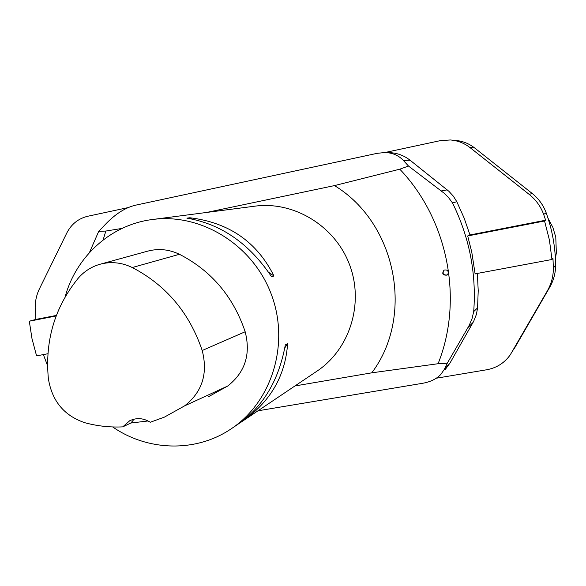 <?xml version="1.0" encoding="UTF-8"?>
<svg xmlns="http://www.w3.org/2000/svg" width="586" height="586" viewBox="0 0 586 586"><rect width="100%" height="100%" fill="white"/><g stroke="black" fill="none" stroke-linecap="round" stroke-linejoin="round"><path stroke-width="0.88" d="M65.127 296.904C76.07 256.404 110.974 224.702 152.287 219.53C201.049 212.784 253.108 244.955 271.443 294.67C290.07 344.275 271.706 402.619 230.379 429.355C195.35 452.685 147.569 451.154 112.695 426.952M152.741 219.472L254.646 206.199C293.908 200.8 335.287 226.013 349.681 265.04C364.302 303.988 349.468 350.091 316.228 371.649L243.402 420.602M273.962 275.977L271.567 276.768C249.321 243.52 221.098 223.977 186.905 218.146L189.82 217.75C228.914 222.497 256.954 241.908 273.962 275.977L268.615 272.278M232.408 427.992L237.462 424.594C262.872 407.109 278.819 380.534 285.316 344.883L287.609 343.645C285.345 376.424 269.904 402.553 241.285 422.023L240.223 422.718M122.723 426.879C109.985 427.472 97.422 426.103 85.029 422.77C64.13 415.782 51.898 400.992 48.338 378.388C44.917 340.554 54.798 307.262 77.975 278.518C83.842 271.626 91.064 266.908 99.627 264.359C110.681 261.319 121.558 262.374 132.26 267.524C166.131 285.184 189.446 312.843 202.207 350.509C208.103 373.59 202.229 392.049 184.59 405.878L164.395 417.129L150.265 422.25C143.46 418.023 136.626 417.518 129.755 420.726L122.723 426.879L130.854 423.026L148.082 420.968M100.697 264.066L147.218 251.277C158.154 248.266 168.9 249.27 179.455 254.295C211.356 270.739 233.257 296.56 245.175 331.757C250.911 354.354 245.058 372.462 227.617 386.086L208.543 396.693M134.15 419.129L130.854 423.026M189.82 217.75L191.49 218.908M287.609 343.645L284.789 347.93M447.894 274.299L447.001 275.127C442.694 275.398 441.683 273.735 443.99 270.124C447.484 269.509 448.788 270.9 447.894 274.299M444.122 270.051C442.1 273.567 443.126 275.208 447.213 274.988M294.948 385.954L371.773 372.828L438.086 363.723L447.272 363.225L469.188 325.413L472.06 318.594L473.7 311.584L477.568 307.899L476.433 314.338L473.635 321.414L449.982 363.078L445.17 369.598M385.2 152.55L388.496 152.602C396.546 152.734 403.754 155.283 410.127 160.264L448.891 191.307L453.344 196.164L456.838 201.767L452.458 202.866L448.349 197.328L444.107 193.19L408.501 166.043L399.784 169.178L334.489 185.594C396.451 223.105 414.624 316.125 371.773 372.828M122.064 228.408L105.839 231.052L98.719 231.338L89.416 252.617M206.484 212.476L334.489 185.594M447.272 363.225L444.393 369.275L440.745 374.542C436.343 379.047 430.278 381.962 422.543 383.303L257.994 410.793M98.719 231.338L106.366 223.361C115.999 213.538 125.734 207.481 135.564 205.188L377.12 153.342L384.562 152.543C392.195 152.638 398.436 155.253 403.3 160.374L408.501 166.043M456.838 201.767L464.127 218.043L469.95 234.905L467.701 235.96L471.774 252.119L475.129 274.043L475.488 273.779M477.37 273.435L478.213 290.685L477.568 307.899M56.359 315.429L35.885 319.414L35.197 308.888C34.999 301.761 36.413 295.08 39.43 288.832L66.797 233.001C71.389 224.086 78.392 218.505 87.805 216.249L128.202 207.583M47.583 365.737L43.371 354.581M47.927 353.732L36.574 355.856L32.003 338.715L29.3 321.201L35.885 319.414M29.3 321.201L56.153 315.971M548.064 218.344L552.862 227.383L555.777 237.176L556.348 252.91L555.403 258.36M543.662 214.41L545.647 220.219L544.555 220.995L549.419 240.033L551.968 259.495L552.972 258.265L553.36 268.095L555.601 265.084C555.411 247.175 552.268 229.756 546.167 212.843L543.662 214.41C540.71 206.433 535.904 199.782 529.239 194.442L469.987 147.577C464.207 143.087 457.666 140.552 450.356 139.966L440.13 140.684L384.834 152.543M511.673 352.582L547.368 290.817L510.26 354.83C504.473 362.961 496.62 367.942 486.702 369.766L436.284 378.219M544.555 220.995L467.753 235.938M551.968 259.495L475.114 273.852M547.368 290.817C551.389 283.771 553.382 276.196 553.36 268.095M545.647 220.219L469.738 235.001M132.26 267.524L179.455 254.295M202.207 350.509L245.175 331.757M184.59 405.878L227.617 386.086M438.086 363.723C463.673 299.776 448.187 219.875 399.784 169.178M452.458 202.866C469.459 237.352 476.543 273.589 473.7 311.584M105.839 231.052L103.099 239.989M473.114 322.366L467.943 327.618M444.393 369.275L449.982 363.078M410.127 160.264L403.3 160.374M441.199 190.941L447.213 189.879M529.239 194.442L532.132 193.417L474.448 147.819L469.987 147.577M513.622 349.542L515.006 347.344M474.448 147.819C468.822 143.445 462.449 140.977 455.329 140.413C462.457 140.977 468.837 143.453 474.462 147.826L474.448 147.819M549.763 287.191C553.675 280.335 555.623 272.966 555.601 265.084L555.609 265.07C555.631 272.951 553.682 280.328 549.763 287.191L514.772 347.747M546.167 212.843C543.295 205.085 538.622 198.61 532.132 193.417L532.132 193.417C538.629 198.61 543.303 205.078 546.174 212.835L546.174 212.835C552.268 229.749 555.411 247.16 555.609 265.07M474.477 147.84L532.147 193.424"/></g></svg>
